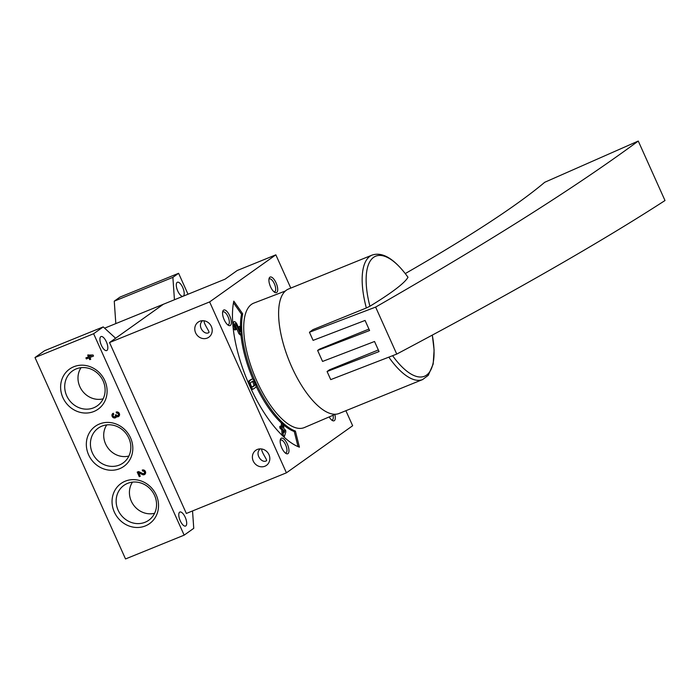 <?xml version="1.0" encoding="UTF-8"?>
<svg xmlns="http://www.w3.org/2000/svg" width="700" height="700" viewBox="0 0 700 700"><rect width="100%" height="100%" fill="white"/><g stroke="black" fill="none" stroke-linecap="round" stroke-linejoin="round"><path stroke-width="1.05" d="M188.002 294.21L178.605 273.297L119.98 297.098L114.258 301.158L115.815 323.514M178.605 273.297L172.883 277.366L114.258 301.158M172.883 277.366L174.44 299.714M290.789 288.094L275.844 254.835L237.23 270.506L225.024 279.186L104.606 328.16M275.844 254.835L209.624 301.919L109.532 342.554L163.546 304.141L115.605 338.231L103.224 326.9L44.599 350.7L35 357.525L125.528 558.95L184.153 535.15L193.751 528.325L192.535 510.939M103.224 326.9L93.625 333.725L35 357.525M87.675 355.092L88.462 356.842L85.89 357.884L86.362 358.96L88.944 357.91L89.731 359.669L90.729 359.257L89.941 357.507L93.511 356.055L93.039 354.988L87.675 355.092M113.304 413.245A2.52 2.301 -125.4 0 0 112.455 416.876A2.52 2.301 -125.4 0 0 116.524 416.666A2.52 2.301 -125.4 0 0 119.21 413.262A2.52 2.301 -125.4 0 0 116.165 412.09L116.638 413.158A1.348 1.225 -125.4 0 1 118.003 415.441A1.173 1.076 -125.4 0 1 116.322 414.89L115.316 415.293A1.173 1.076 -125.4 0 1 114.231 416.824A1.348 1.225 -125.4 0 1 113.785 414.312L113.304 413.245M142.222 470.076L142.704 471.144A1.348 1.225 -125.4 0 1 144.025 473.454A1.348 1.225 -125.4 0 1 142.8 473.541L138.6 471.546L137.218 472.106L139.274 476.683L140.271 476.28L138.722 472.824L142.406 474.574A2.52 2.301 -125.4 0 0 145.276 471.249A2.52 2.301 -125.4 0 0 142.222 470.076M93.914 411.486A24.614 22.522 -125.4 0 0 96.985 370.562A24.614 22.522 -125.4 0 0 60.681 385.297A24.614 22.522 -125.4 0 0 93.914 411.486M119.63 468.702A24.614 22.522 -125.4 0 0 122.701 427.787A24.614 22.522 -125.4 0 0 86.397 442.523A24.614 22.522 -125.4 0 0 119.63 468.702M145.346 525.928A24.614 22.522 -125.4 0 0 148.418 485.004A24.614 22.522 -125.4 0 0 112.114 499.748A24.614 22.522 -125.4 0 0 145.346 525.928M93.625 333.725L184.153 535.15M180.25 520.809A7.56 2.975 67.9 0 0 185.579 526.041A7.56 2.975 67.9 0 0 185.491 517.921A7.56 2.975 67.9 0 0 179.891 512.041A7.56 2.975 67.9 0 0 180.25 520.809M101.386 345.328A7.56 2.975 67.9 0 0 106.715 350.56A7.56 2.975 67.9 0 0 106.627 342.44A7.56 2.975 67.9 0 0 101.027 336.56A7.56 2.975 67.9 0 0 101.386 345.328M183.33 296.109A7.56 2.975 67.9 0 0 182.857 287.787A7.56 2.975 67.9 0 0 177.398 282.249A7.56 2.975 67.9 0 0 177.756 291.016A7.56 2.975 67.9 0 0 182.796 296.328M132.475 482.125A20.239 18.524 -125.4 0 0 133.438 504.875A20.239 18.524 -125.4 0 0 154.612 513.258M145.084 522.253A21.402 19.582 -125.4 0 0 149.852 519.4A21.402 19.582 -125.4 0 0 152.303 491.461A21.402 19.582 -125.4 0 0 125.107 484.61A21.402 19.582 -125.4 0 0 118.79 511.569A21.402 19.582 -125.4 0 0 145.084 522.253M106.75 424.9A20.239 18.524 -125.4 0 0 107.721 447.65A20.239 18.524 -125.4 0 0 128.896 456.032M119.367 465.036A21.402 19.582 -125.4 0 0 124.128 462.175A21.402 19.582 -125.4 0 0 126.586 434.236A21.402 19.582 -125.4 0 0 99.391 427.385A21.402 19.582 -125.4 0 0 93.074 454.352A21.402 19.582 -125.4 0 0 119.367 465.036M81.034 367.684A20.239 18.524 -125.4 0 0 82.005 390.434A20.239 18.524 -125.4 0 0 103.18 398.816M93.651 407.811A21.402 19.582 -125.4 0 0 98.411 404.95A21.402 19.582 -125.4 0 0 100.87 377.011A21.402 19.582 -125.4 0 0 73.675 370.16A21.402 19.582 -125.4 0 0 67.358 397.127A21.402 19.582 -125.4 0 0 93.651 407.811M138.722 472.824L139.274 472.43L142.957 474.18A2.52 2.301 -125.4 0 0 144.97 474.198M142.879 469.919L143.255 470.75L142.704 471.144M144.025 473.454L144.576 473.06A1.348 1.225 -125.4 0 0 143.255 470.75M137.83 471.852L139.825 476.289L139.274 476.683M113.164 413.306A2.52 2.301 -125.4 0 0 116.051 417.375M118.913 416.211A2.52 2.301 -125.4 0 1 117.075 416.273L116.524 416.666M116.821 411.933L117.197 412.764L116.638 413.158M118.003 415.441L118.554 415.047A1.173 1.076 -125.4 0 0 117.197 412.764M115.771 414.68L115.316 415.293M115.001 416.658L115.553 416.264A1.173 1.076 -125.4 0 0 115.867 414.899M88.288 354.839L89.014 356.449L88.462 356.842M86.502 357.639L86.914 358.566L86.362 358.96M86.914 358.566L88.944 357.91M89.495 357.516L90.282 359.275L89.731 359.669M93.45 355.915L89.941 357.507M90.86 355.871L89.154 355.749L89.46 356.44L91.411 355.477L89.154 355.749M264.871 466.244A9.231 8.453 -125.4 0 0 266.455 465.377A9.231 8.453 -125.4 0 0 267.986 452.952A9.231 8.453 -125.4 0 0 255.754 450.319A9.231 8.453 -125.4 0 0 253.689 461.912A9.231 8.453 -125.4 0 0 264.871 466.244M261.669 448.963C261.371 452.349 267.68 460.162 266.473 460.766L266.219 460.906C261.739 463.383 254.826 454.291 259.674 449.444M207.27 338.065A9.231 8.453 -125.4 0 0 208.845 337.199A9.231 8.453 -125.4 0 0 210.385 324.774A9.231 8.453 -125.4 0 0 198.144 322.14A9.231 8.453 -125.4 0 0 196.079 333.734A9.231 8.453 -125.4 0 0 207.27 338.065M204.059 320.784C203.761 324.17 210.079 331.984 208.871 332.588L208.617 332.727C204.138 335.204 197.225 326.113 202.072 321.265M109.532 342.554L186.34 513.459L286.431 472.824L352.651 425.74L345.887 410.707M209.624 301.919L286.431 472.824M299.434 447.178L295.391 431.069A71.19 28.061 67.9 0 1 255.535 382.034A71.19 28.061 67.9 0 1 242.69 313.793L233.8 301.131A88.655 34.939 67.9 0 0 249.795 386.12A88.655 34.939 67.9 0 0 299.434 447.178M334.863 414.488A8.391 3.307 -112.1 0 1 334.338 420.639A8.391 3.307 -112.1 0 1 332.447 420.569A8.391 3.307 -112.1 0 1 329.166 416.938M287.989 453.6A8.391 3.307 -112.1 0 1 286.099 453.53A8.391 3.307 -112.1 0 1 281.488 447.213A8.391 3.307 -112.1 0 1 280.394 439.477A8.391 3.307 -112.1 0 1 286.676 442.706A8.391 3.307 -112.1 0 1 287.989 453.6M276.727 292.46A8.391 3.307 -112.1 0 1 274.838 292.39A8.391 3.307 -112.1 0 1 270.235 286.072A8.391 3.307 -112.1 0 1 269.132 278.338A8.391 3.307 -112.1 0 1 275.424 281.566A8.391 3.307 -112.1 0 1 276.727 292.46M230.379 325.421A8.391 3.307 -112.1 0 1 228.489 325.351A8.391 3.307 -112.1 0 1 223.886 319.034A8.391 3.307 -112.1 0 1 222.784 311.299A8.391 3.307 -112.1 0 1 229.066 314.527A8.391 3.307 -112.1 0 1 230.379 325.421M335.431 414.251L304.377 427.551A67.165 26.469 -112.1 0 1 254.406 375.358A67.165 26.469 -112.1 0 1 253.855 303.091L285.399 290.99M222.591 312.27A6.939 2.739 -112.1 0 1 223.099 311.859A6.939 2.739 -112.1 0 1 228.121 316.969A6.939 2.739 -112.1 0 1 228.55 324.599A6.939 2.739 -112.1 0 1 228.322 324.721A6.939 2.739 -112.1 0 1 227.675 324.791M268.94 279.309A6.939 2.739 -112.1 0 1 269.456 278.898A6.939 2.739 -112.1 0 1 274.47 284.007A6.939 2.739 -112.1 0 1 274.899 291.637A6.939 2.739 -112.1 0 1 274.671 291.76A6.939 2.739 -112.1 0 1 274.024 291.83M280.192 440.449A6.939 2.739 -112.1 0 1 280.709 440.037A6.939 2.739 -112.1 0 1 285.731 445.148A6.939 2.739 -112.1 0 1 286.151 452.778A6.939 2.739 -112.1 0 1 285.933 452.9A6.939 2.739 -112.1 0 1 285.276 452.97M333.06 415.266A6.939 2.739 -112.1 0 1 332.5 419.816A6.939 2.739 -112.1 0 1 332.281 419.939A6.939 2.739 -112.1 0 1 331.625 420.009M298.034 446.626L294.254 431.533L295.391 431.069M240.468 326.743A71.19 28.061 67.9 0 1 241.544 314.256L242.69 313.793M240.931 334.845A71.19 28.061 67.9 0 0 252.998 379.312M256.078 386.155A71.19 28.061 67.9 0 0 281.881 423.456M283.605 424.961A71.19 28.061 67.9 0 0 294.254 431.533M241.544 314.256L233.485 302.776M251.02 379.549A4.532 1.785 67.9 0 0 250.862 379.592A4.532 1.785 67.9 0 0 250.714 379.68L248.727 381.089A4.532 1.785 67.9 0 0 248.211 382.506M251.186 389.148A4.532 1.785 67.9 0 0 252.289 389.41A4.532 1.785 67.9 0 0 252.438 389.331M234.526 324.406A2.415 0.954 67.9 0 1 235.463 325.832L238.892 333.664L240.415 335.064L241.553 334.591L241.045 327.267L239.943 326.261L240.328 331.791L237.318 324.922A4.532 1.785 67.9 0 0 234.08 321.685A4.532 1.785 67.9 0 0 233.651 325.089A4.532 1.785 67.9 0 0 236.04 329.543L235.926 327.836A2.415 0.954 67.9 0 1 234.649 325.456A2.415 0.954 67.9 0 1 234.876 323.645A2.415 0.954 67.9 0 1 236.609 325.369L240.03 333.2L241.553 334.591M234.08 321.685L232.934 322.149A4.532 1.785 67.9 0 0 232.671 322.332M233.091 327.259A4.532 1.785 67.9 0 0 234.902 330.006L236.04 329.543M239.943 326.261L238.796 326.725L238.928 328.598M280.945 425.959L281.067 427.665L282.879 429.328L283.308 435.426L284.41 436.441L285.793 431.996L285.67 430.29L283.859 428.627L283.553 424.235L282.45 423.22L282.756 427.621L280.945 425.959L279.808 426.422L279.921 428.129L281.733 429.791L282.118 435.312M282.45 423.22L281.304 423.684L281.505 426.466M279.921 428.129L281.067 427.665M281.733 429.791L282.879 429.328M282.555 435.733L283.308 435.426M283.64 436.748L284.41 436.441M284.148 432.723L284.69 430.981L283.981 430.334L284.148 432.723M284.043 431.244L284.69 430.981M238.892 333.664L240.03 333.2M253.575 388.868L255.561 387.45A4.532 1.785 67.9 0 0 255.29 382.463A4.532 1.785 67.9 0 0 252.009 379.129A4.532 1.785 67.9 0 0 251.86 379.207L249.874 380.625A4.532 1.785 67.9 0 0 250.154 385.613A4.532 1.785 67.9 0 0 253.435 388.946A4.532 1.785 67.9 0 0 253.575 388.868M252.718 386.942L254.704 385.525A2.415 0.954 67.9 0 0 254.555 382.865A2.415 0.954 67.9 0 0 252.805 381.089A2.415 0.954 67.9 0 0 252.726 381.132L250.74 382.55A2.415 0.954 67.9 0 0 250.889 385.21A2.415 0.954 67.9 0 0 252.639 386.986A2.415 0.954 67.9 0 0 252.718 386.942L252.551 387.004M252.219 386.942L253.557 385.998A2.415 0.954 67.9 0 0 253.584 383.784A2.415 0.954 67.9 0 0 252.079 381.596M432.32 335.108L434.105 350.079L433.169 364.088L428.26 375.34L422.625 379.558L339.08 413.473A67.165 26.469 -112.1 0 1 289.293 361.191A67.165 26.469 -112.1 0 1 288.558 289.004L372.102 255.089A67.165 26.469 -112.1 0 0 366.345 307.974L312.821 329.7L309.453 332.264L375.629 307.09L396.743 354.086C511.577 293.186 600.994 241.999 665 200.532L638.269 141.05C576.214 186.847 488.661 242.2 375.629 307.09M396.743 354.086L330.733 379.619L327.084 371.507L379.059 351.566L374.526 341.495L322.56 361.436L317.616 350.446L369.591 330.514L365.067 320.442L313.092 340.375L309.453 332.264M638.269 141.05L544.722 182.28C517.335 205.398 470.864 235.83 405.309 273.56M372.102 255.089C382.646 251.554 394.608 258.93 407.995 277.217L407.986 277.279A216.606 21.123 155.5 0 1 369.915 306.233L366.345 307.974M378.332 349.965L329.499 369.793L327.084 371.507M317.616 350.446L319.392 349.186L368.944 329.07M142.957 474.18L142.406 474.574M118.79 414.811L118.239 415.205M235.463 325.832L236.609 325.369M250.714 379.68L251.86 379.207M248.727 381.089L249.874 380.625M253.557 385.998L254.704 385.525M432.285 335.125A64.803 25.541 -112.1 0 1 425.32 375.865A64.803 25.541 -112.1 0 1 392.595 355.688M369.915 306.233A64.803 25.541 -112.1 0 1 373.354 257.53A64.803 25.541 -112.1 0 1 407.986 277.279M422.625 379.558A67.165 26.469 -112.1 0 1 388.824 357.149M250.862 379.592L252.009 379.129M252.289 389.41L253.435 388.946"/></g></svg>
